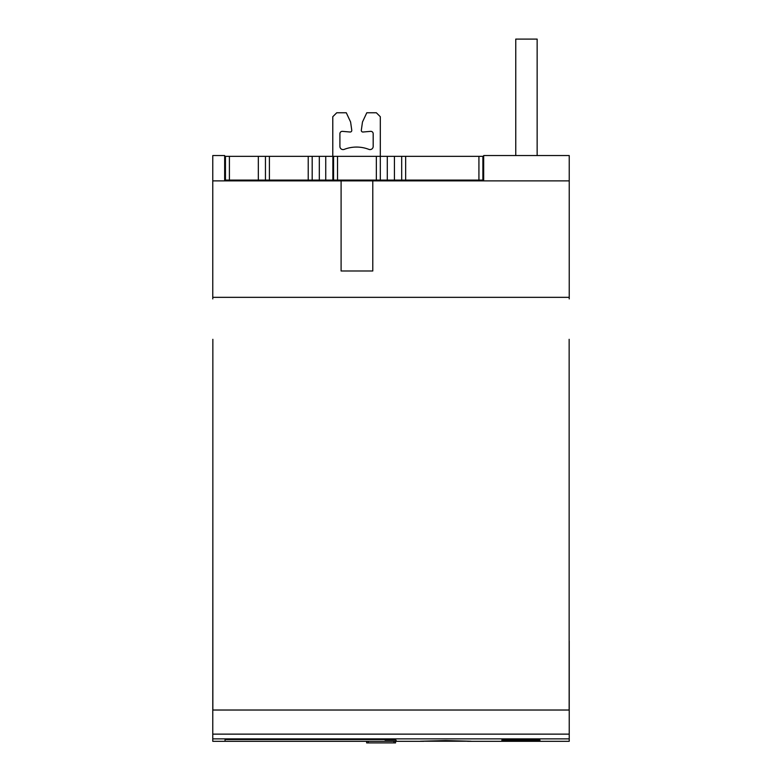<?xml version="1.0" encoding="UTF-8"?>
<svg xmlns="http://www.w3.org/2000/svg" width="782" height="782" viewBox="0 0 782 782"><rect width="100%" height="100%" fill="white"/><g stroke="black" fill="none" stroke-linecap="round" stroke-linejoin="round"><path stroke-width="1.17" d="M225.451 156.332L225.451 180.095L225.451 156.332L380.306 156.332L380.306 116.723L376.347 112.764L366.797 112.764L362.477 122.012L361.323 130.213A1.584 1.584 180 0 0 363.034 132.011L370.59 131.356A2.375 2.375 -0 0 1 373.18 133.722L373.18 146.42A3.167 3.167 -0 0 1 368.86 149.372A34.066 34.066 180 0 0 344.227 149.372A3.167 3.167 -0 0 1 339.906 146.42L339.906 133.722A2.375 2.375 -0 0 1 342.487 131.356L350.053 132.011A1.584 1.584 180 0 0 351.763 130.213L350.6 122.012L346.289 112.764L336.739 112.764L332.78 116.723L332.78 156.332M225.451 180.095L482.885 180.095L482.885 156.332L482.885 180.095L482.885 156.332L478.926 156.332L478.926 180.095M265.45 156.332L265.45 180.095L265.45 156.332M312.184 156.332L312.184 180.095M332.868 156.332L332.868 180.095M333.572 156.332L333.572 180.095L333.572 156.332M478.926 156.332L380.306 156.332L380.306 180.095M401.694 156.332L401.694 180.095L401.694 156.332M420.305 741.228L445.652 740.554L471.008 741.228L420.305 741.228M467.607 741.316L569.228 741.316L569.228 738.873L212.772 738.873L212.772 741.316L423.707 741.316M569.149 641.113L569.149 482.69M212.851 482.69L212.772 738.873M569.228 641.113L569.228 710.027L212.772 710.027M569.149 710.027L569.149 339.31M212.851 339.31L212.851 710.027M341.099 270.992L341.099 180.886L372.779 180.886L372.779 270.992L341.099 270.992M569.228 298.92L569.228 180.886L372.779 180.886M341.099 180.886L212.772 180.886L212.772 298.92M537.146 155.54L537.146 39.1L515.758 39.1L515.758 155.54M224.659 180.886L224.659 155.54L212.772 155.54L212.772 180.886M569.228 180.886L569.228 155.54L483.677 155.54L483.677 180.886M539.922 740.007L539.922 740.583L501.897 740.583L501.897 740.007L539.922 740.007L539.922 740.583M385.057 740.026L395.848 740.026L396.582 741.316L225.05 741.316L225.05 739.528L385.057 739.528L385.057 740.026M501.897 740.007L501.897 740.583M395.848 740.026L396.582 741.316M225.05 741.316L225.05 739.528M569.228 738.873L569.228 710.027M395.555 741.316L395.555 742.9L366.641 742.9L366.641 741.316M229.409 156.332L229.409 180.095M258.324 156.332L258.324 180.095M269.409 156.332L269.409 180.095M308.225 156.332L308.225 180.095M319.31 156.332L319.31 180.095M325.742 156.332L325.742 180.095M337.531 156.332L337.531 180.095M376.347 156.332L376.347 180.095M387.295 156.332L387.295 180.095M394.421 156.332L394.421 180.095M405.653 156.332L405.653 180.095M569.228 297.336L212.772 297.336M569.228 734.132L212.772 734.132M368.224 741.316L368.224 742.9M393.972 741.316L393.972 742.9"/></g></svg>
